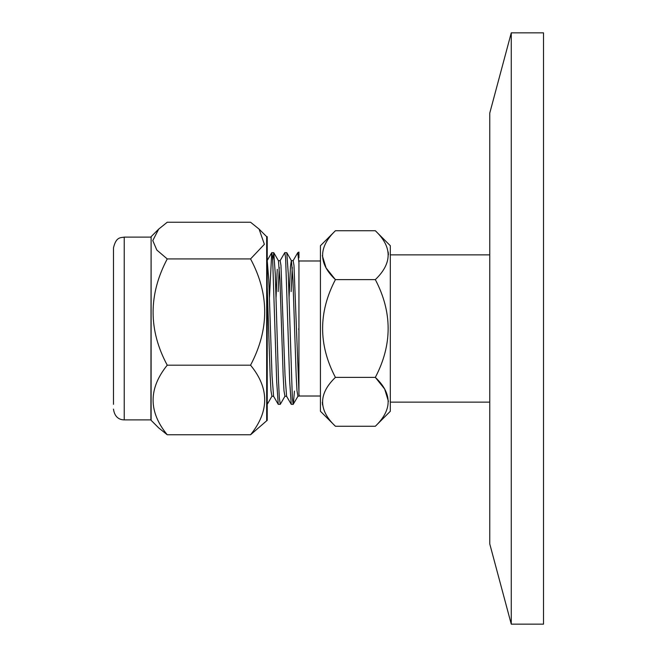 <?xml version="1.0" encoding="UTF-8"?>
<svg xmlns="http://www.w3.org/2000/svg" width="657" height="657" viewBox="0 0 657 657"><rect width="100%" height="100%" fill="white"/><g stroke="black" fill="none" stroke-linecap="round" stroke-linejoin="round"><path stroke-width="0.99" d="M320.435 260.985L298.935 260.985L298.935 394.356L299.387 396.015L320.435 396.015M298.935 257.815L298.935 252.074L297.752 252.674L298.935 262.792M298.738 329.757L298.771 328.5L298.935 329.748M298.935 260.985L298.935 393.88M335.415 230.738L320.435 245.718L320.435 411.282L335.415 426.262C318.341 410.108 318.341 393.814 335.415 377.381C318.341 344.81 318.341 312.223 335.415 279.619C318.341 263.465 318.341 247.172 335.415 230.738L375.336 230.738C392.41 246.892 392.41 263.186 375.336 279.619C392.41 312.223 392.41 344.81 375.336 377.381C392.41 393.535 392.41 409.828 375.336 426.262L335.415 426.262M322.324 255.639L326.086 267.957L335.415 279.619L375.336 279.619M388.435 254.719L388.188 251.968M322.324 402.281L322.562 405.032M388.435 401.361L384.665 389.043L375.336 377.381L335.415 377.381M375.336 230.738L390.315 245.718L390.315 411.282L375.336 426.262M489.761 254.859L390.315 254.859M543.52 32.85L543.52 624.15L511.269 624.15L511.269 32.85L543.52 32.85M511.269 32.85L489.761 113.094L489.761 543.906L511.269 624.15M113.48 404.334L113.48 247.87C116.182 236.331 120.929 237.924 124.23 237.12L124.23 419.88C120.863 419.88 114.803 418.525 113.48 409.13M158.69 229.104L151.11 236.684L151.11 420.316L158.69 427.896L167.239 434.762C148.383 411.767 148.383 388.583 167.239 365.185C148.383 330.077 148.383 294.656 167.239 258.932L156.818 250.03L152.777 240.585L158.69 229.104L167.239 222.238L250.555 222.238L259.096 229.104L264.377 244.314L250.555 258.932C269.411 294.04 269.411 329.461 250.555 365.185L167.239 365.185M250.555 258.932L167.239 258.932M250.555 365.185C269.411 388.18 269.411 411.364 250.555 434.762L167.239 434.762M250.555 434.762L267.218 420.316L267.218 236.684L266.685 236.684L266.685 420.316M267.218 260.648L268.77 279.685L272.023 375.64L273.583 396.27L278.24 404.326L280.284 404.318L284.933 396.27L286.592 396.27L291.248 404.326L293.293 404.318L294.451 391.104M278.141 291.593L279.258 267.342M272.754 260.098L273.78 252.682L278.428 260.73L280.153 260.648L280.966 265.362L285.031 375.64L286.592 396.27M291.15 291.593L292.266 267.342M289.072 297.449L290.493 266.266L291.306 260.648L293.162 260.648L293.975 265.362L298.935 391.703M269.452 297.457L271.735 252.674L272.606 257.881L276.671 381.224L278.24 404.326M280.087 260.73L284.801 252.608L285.614 257.881L289.68 381.224L291.248 404.326M267.218 404.384L271.924 396.27L273.583 396.27M267.079 260.73L271.735 252.674L273.78 252.682L275.275 273.903L278.527 381.224L279.34 398.109L280.284 404.318M284.744 252.674L286.789 252.682L288.283 273.903L292.349 398.109L293.162 404.392L297.941 396.27L299.346 395.999M267.218 287.438L270.167 375.64L270.98 390.734L271.924 396.27M276.063 297.449L277.262 269.313M278.428 260.73L279.923 279.685L283.175 375.64L283.988 390.734L284.933 396.27M286.789 252.682L291.437 260.73L292.932 279.685L296.184 375.64L296.997 390.734L297.941 396.27M124.23 419.88L150.896 419.88L151.11 236.906M293.096 260.73L297.752 252.674M489.761 402.141L390.315 402.141M124.23 237.12L150.896 237.12M266.685 236.684L259.096 229.104"/></g></svg>
